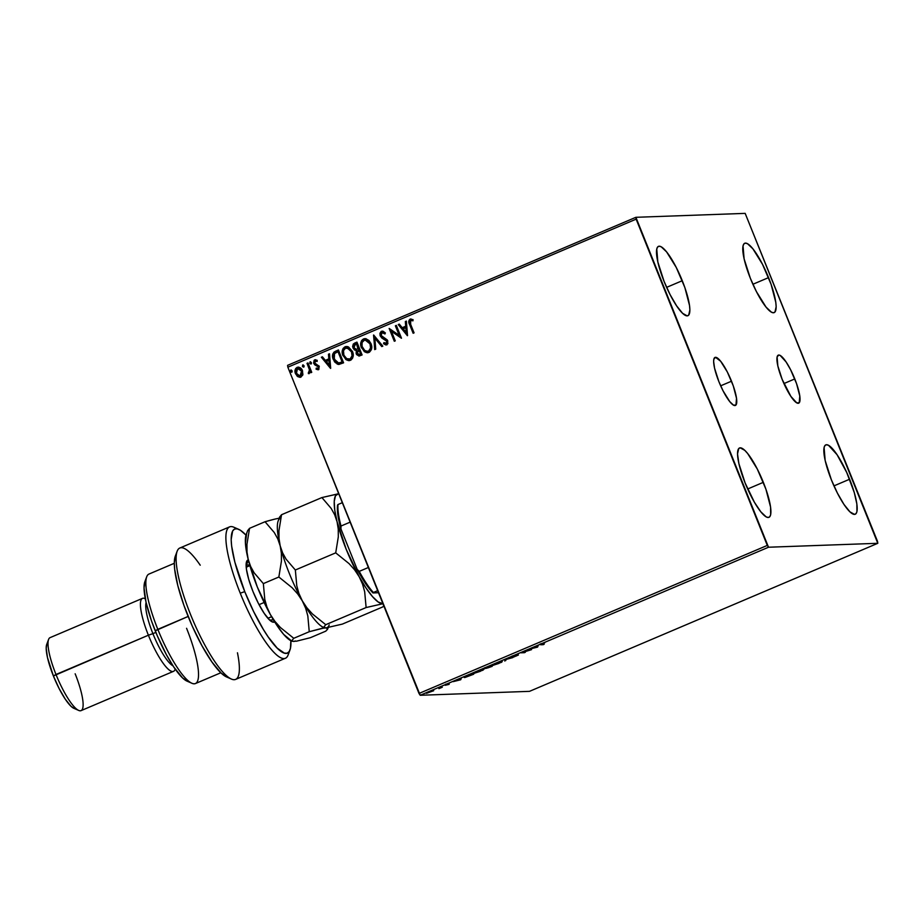 <?xml version="1.0" encoding="UTF-8"?>
<svg xmlns="http://www.w3.org/2000/svg" width="924" height="924" viewBox="0 0 924 924"><rect width="100%" height="100%" fill="white"/><g stroke="black" fill="none" stroke-linecap="round" stroke-linejoin="round"><path stroke-width="1.39" d="M731.519 381.208A26.091 5.914 -113 0 1 735.412 405.451A26.091 5.914 -113 0 1 718.895 381.658L714.575 368.226L713.64 361.503L713.836 359.24L715.511 357.311L720.651 361.249L727.327 371.991L733.286 385.92L736.52 398.336L735.954 405.047L733.483 405.139L729.764 401.617L723.088 390.875L718.895 381.658A26.091 5.914 -113 0 1 715.003 357.426A26.091 5.914 -113 0 1 731.519 381.208L720.662 385.816L731.519 381.208M794.79 378.932A26.091 5.914 -113 0 1 798.683 403.176A26.091 5.914 -113 0 1 782.166 379.394L777.846 365.95L777.107 356.964L778.782 355.035L780.202 355.463L786.081 361.942L790.597 369.727L796.557 383.645L799.791 396.061L799.214 402.772L796.754 402.864L790.875 396.384L782.166 379.394A26.091 5.914 -113 0 1 778.274 355.151A26.091 5.914 -113 0 1 794.79 378.932L783.933 383.552L794.79 378.932M768.56 277.616A37.665 8.547 -113 0 1 774.197 312.601A37.665 8.547 -113 0 1 750.346 278.263L744.109 258.859L743.035 245.888L743.947 243.844L745.46 243.116L747.504 243.717L752.875 248.799L762.508 264.31L771.124 284.407L775.79 302.333L776.16 306.71L774.959 312.035L773.457 312.762L771.413 312.162L766.031 307.08L756.398 291.568L750.346 278.263A37.665 8.547 -113 0 1 744.721 243.266A37.665 8.547 -113 0 1 768.56 277.616L752.898 284.269L768.56 277.616M763.34 482.328A37.665 8.547 -113 0 1 768.964 517.324A37.665 8.547 -113 0 1 745.125 482.986L738.877 463.582L737.525 453.892L738.726 448.567L740.228 447.84L744.779 450.358L747.655 453.522L757.287 469.034L765.892 489.131L770.57 507.057L770.651 514.714L769.738 516.759L768.225 517.486L766.181 516.886L760.81 511.804L754.434 502.286L745.125 482.986A37.665 8.547 -113 0 1 739.5 447.99A37.665 8.547 -113 0 1 763.34 482.328L747.678 488.992L763.34 482.328M682.282 280.711A37.665 8.547 -113 0 1 687.918 315.708A37.665 8.547 -113 0 1 664.067 281.37L657.83 261.966L656.756 248.983L657.669 246.951L659.182 246.211L661.226 246.812L666.597 251.894L676.229 267.406L684.846 287.514L689.512 305.428L689.881 309.817L688.692 315.13L687.179 315.869L682.628 313.34L676.634 305.89L670.119 294.664L664.067 281.37A37.665 8.547 -113 0 1 658.442 246.373A37.665 8.547 -113 0 1 682.282 280.711L666.62 287.364L682.282 280.711M849.618 479.233A37.665 8.547 -113 0 1 855.243 514.229A37.665 8.547 -113 0 1 831.404 479.891L825.155 460.487L824.092 447.516L825.005 445.472L826.506 444.733L828.551 445.345L837.052 454.7L846.707 472.441L854.284 492.584L856.848 503.95L856.929 511.607L856.017 513.652L854.504 514.391L849.953 511.861L843.97 504.423L837.456 493.185L831.404 479.891A37.665 8.547 -113 0 1 825.767 444.894A37.665 8.547 -113 0 1 849.618 479.233L833.956 485.885L849.618 479.233M877.8 543.3L529.498 691.348L420.212 695.275L768.514 547.227L877.8 543.3L877.546 541.452L745.171 213.375L635.885 217.302L287.583 365.35L287.849 367.198L636.139 219.15L767.301 545.414L418.999 693.462L287.849 367.198L420.212 695.275L529.498 691.348L877.8 543.3L745.171 213.375L635.885 217.302L768.514 547.227L877.8 543.3M433.656 690.748L426.472 693.3L433.714 690.39M439.836 687.317L438.877 687.722L440.401 687.779L438.9 688.646L442.284 687.225L439.836 687.317L438.877 687.722L440.39 687.722L438.9 688.646L442.284 687.225L439.836 687.317M448.96 684.407L446.165 684.823L448.891 683.575L445.149 685.215L448.96 684.407L446.223 684.846L448.891 683.575L445.287 685.261L448.96 684.407M467.405 675.594L464.195 677.153L465.199 677.419L473.654 674.243L470.293 674.37L464.275 677.558L473.654 674.243L470.293 674.37L467.405 675.594M488.796 666.504L484.153 668.71L492.146 666.377L488.796 666.504L484.326 668.768L492.146 666.377L488.796 666.504M505.543 659.389L504.747 661.03L506.271 659.389L512.878 657.565L505.382 659.447L504.747 661.03L506.271 659.389L512.878 657.565L505.543 659.389M527.223 650.161L529.729 650.08L521.009 652.806L524.358 652.691L525.317 652.286L522.822 652.367L531.543 649.641L527.223 650.161L529.729 650.08L521.009 652.806L524.358 652.691L525.317 652.286L522.822 652.367L531.543 649.641L527.223 650.161M541.903 644.363L544.756 642.838L540.413 644.698L544.144 644.282L541.903 644.363L544.756 642.838L540.921 644.767L543.185 644.686L544.144 644.282L541.903 644.363L542.365 643.832M537.595 647.066L538.23 645.483L530.099 648.948L537.445 647.135L537.144 646.396L537.595 647.066L538.23 645.483L530.099 648.948L537.445 647.135L537.306 646.326L537.595 647.066M512.589 656.71L516.204 655L511.549 657.114L518.387 655.058L513.34 656.028L511.619 657.114L517.301 655.428L513.836 656.976L518.249 655.024L512.589 656.71L512.196 655.959M501.94 661.561L492.146 665.615L501.559 662.265L501.94 661.561L495.391 663.663L492.388 665.626L502.263 661.642M483.437 669.426L473.642 673.481L483.056 670.131L483.437 669.426L476.888 671.529L473.885 673.492L483.772 669.496M460.729 679.741L461.365 678.158L453.234 681.623L460.729 679.741L460.279 679.071L460.729 679.741L461.365 678.158L453.234 681.623L460.568 679.798L460.441 679.001L460.729 679.741M302.922 374.439L302.125 369.9L298.787 367.174L295.703 368.48L295.033 371.956L297.043 376.045L300.15 377.304L302.679 375.271L302.518 370.72C301.467 368.041 299.653 366.932 297.066 367.382C294.929 368.942 294.41 371.055 295.495 373.7L297.771 376.634L300.97 377.084L302.922 374.439M307.981 362.936L307.022 363.34L309.436 369.773L309.355 371.875L308.385 372.384L308.986 373.654L310.233 371.332L310.787 372.719L311.746 372.314L307.981 362.936L307.022 363.34L309.436 369.773L308.339 373.573L309.193 373.585L310.233 371.332L310.787 372.719L311.746 372.314L307.981 362.936M318.63 369.646L316.054 369.103L318.838 369.427L319.103 366.054L315.303 363.79L314.576 362.427L315.038 361.122L316.99 361.411L317.198 360.314L314.287 360.129L313.617 362.959L314.68 364.761L318.341 366.874L318.122 368.41L316.297 368.064L316.054 369.103L318.445 369.658L319.277 366.424L314.726 362.993L315.765 360.903M338.969 364.414L343.589 362.82L338.438 349.988L334.003 352.113L332.732 354.123L332.744 357.75L334.557 361.85L338.103 364.368L343.589 362.82L338.438 349.988L335.551 351.212C332.409 353.095 331.67 355.856 333.298 359.494L338.877 364.414M356.941 342.123L353.315 343.994L352.622 346.685L354.25 349.838L356.26 350.519L356.525 354.423L359.078 356.052L362.093 354.955L356.941 342.123L354.446 343.185L352.98 348.071L356.26 350.519L356.19 353.742L358.939 356.052L362.093 354.955L356.941 342.123M373.677 335.008L374.694 349.595L375.733 349.156L374.844 338.138L381.785 346.581L382.825 346.142L373.677 335.008L374.694 349.595L375.733 349.156L374.844 338.138L381.785 346.581L382.825 346.142L373.677 335.008M395.368 325.791L399.203 335.331L389.154 328.436L394.305 341.256L395.264 340.852L391.418 331.289L401.49 338.207L396.327 325.375L395.368 325.791L396.35 325.444L395.368 325.791L399.203 335.331L389.154 328.436L394.305 341.256L395.264 340.852L391.418 331.289L401.49 338.207L396.327 325.375L395.368 325.791M410.649 324.324L409.99 321.24L410.995 320.362L412.97 320.813L413.051 319.612L410.117 319.138L408.755 321.644L413.132 333.264L414.079 332.859L410.649 324.324L410.649 320.443L412.97 320.813L413.051 319.612L410.117 319.138C408.477 320.605 408.327 322.43 409.644 324.601L413.132 333.264L414.079 332.859L410.649 324.324M407.542 335.631L406.375 321.113L405.336 321.552L405.705 326.207L402.217 327.697L399.284 324.128L398.244 324.567L407.38 335.701L398.244 324.567L407.38 335.701L406.375 321.113L405.336 321.552L405.705 326.207L402.217 327.697L399.284 324.128L398.244 324.567L399.33 324.174L398.429 324.555L407.53 335.643M386.983 344.837L383.518 343.693L386.798 344.837L387.814 340.898L381.173 335.528L382.039 332.605L384.846 333.922L385.366 332.94L381.15 331.462L379.949 333.333L380.099 335.608L381.739 337.93L386.879 341.36L386.544 343.37L383.957 342.585L383.518 343.693L385.909 344.987L387.918 343.659L387.283 339.94L381.173 335.528L381.728 332.779L382.836 332.548L384.846 333.922L385.366 332.94L383.09 331.266L381.439 331.323L382.317 331.139M370.974 343.601L368.988 340.506L365.858 338.704L363.49 338.958L361.642 340.517L360.799 342.839L361.03 346.546L364.368 351.674L367.071 352.749L369.519 352.125L371.344 349.711L371.702 346.639L370.974 343.601L364.945 338.623L363.49 338.958C360.579 341.164 359.898 344.098 361.434 347.736L367.498 352.749L368.988 352.414C371.852 350.173 372.511 347.228 370.974 343.601M352.471 351.466L348.51 346.95L345.564 346.616L343.139 348.383L342.296 350.704L342.527 354.412L345.865 359.54L348.579 360.614L351.028 359.99L352.645 358.062L353.199 354.504L352.471 351.466L346.442 346.488L344.987 346.823C342.088 349.029 341.395 351.952 342.931 355.59L348.995 360.614L350.485 360.279C353.349 358.027 354.019 355.093 352.471 351.466M330.677 368.306L329.51 353.788L328.459 354.227L328.84 358.882L325.34 360.372L322.418 356.803L321.367 357.242L330.515 368.376L321.367 357.242L330.515 368.376L329.51 353.788L328.459 354.227L328.84 358.882L325.34 360.372L322.418 356.803L321.367 357.242L322.464 356.849L321.564 357.23L330.665 368.318M311.365 362.554L309.979 361.919L309.967 363.582L311.457 363.34L310.141 361.827L309.771 363.224L311.007 363.964L311.365 362.554M304.031 365.673L302.633 365.038L302.633 366.701L304.123 366.458L302.806 364.945L302.437 366.343L303.661 367.082L304.031 365.673M292.076 370.755L290.679 370.131L290.667 371.783L292.157 371.54L290.841 370.027L290.483 371.436L291.707 372.164L292.076 370.755M411.053 318.953L409.205 320.131L408.974 321.899L413.294 333.194L409.84 324.59C408.512 322.418 408.674 320.605 410.302 319.127L411.018 318.953M410.926 318.965L410.117 319.138M410.649 320.443L411.55 320.362M402.402 327.685L405.902 326.195L405.336 321.552L406.375 321.182L405.521 321.54L405.902 326.195L402.402 327.685M406.421 332.571L406.017 327.685L406.421 332.571L403.153 328.84L405.832 327.697L406.421 332.571M401.409 338.242L391.418 331.289L401.409 338.242M394.479 341.187L389.154 328.436L394.479 341.187M399.399 335.331L395.564 325.779L399.399 335.331M382.455 331.139L381.439 331.323L380.203 335.909L386.879 341.36L385.862 343.613L386.475 343.509L383.957 342.585L383.518 343.693L384.095 342.7L384.072 343.982L386.798 344.837M382.628 332.513L385.042 333.911L382.224 332.605M386.278 343.52L387.075 341.349L380.203 335.909L381.439 331.323M382.166 331.162L380.33 332.698L380.399 335.909L381.935 337.93L385.412 339.732M385.574 339.813L387.237 341.961L385.828 343.589M383.033 332.536L383.783 332.859M381.935 346.523L374.844 338.138L381.935 346.523M374.878 349.515L373.527 335.077L374.878 349.515M367.59 352.749L361.619 347.724C360.083 344.086 360.776 341.164 363.675 338.946L365.026 338.623M366.054 338.692L362.635 339.582L360.984 342.827L361.619 347.724L364.553 351.674M365.604 352.287L367.995 352.725M365.731 340.009L367.891 340.887L370.016 343.555M367.475 351.351L364.726 350.485L362.069 346.373L362.104 342.411L364.506 340.101L367.694 340.887L370.016 344.017L370.559 347.955L368.607 351.108C370.917 349.295 371.448 346.927 370.212 344.005L370.016 344.017C371.263 346.927 370.72 349.295 368.41 351.108L367.475 351.351L368.41 351.108C365.534 351.547 363.525 350.277 362.393 347.332C361.134 344.386 361.688 342.03 364.044 340.251L365.176 339.997L370.212 344.005L370.743 347.944L368.826 351.005M368.607 351.108L367.174 351.339M368.41 351.108L367.544 351.351M370.212 344.005L365.269 339.997M359.043 356.052L356.19 353.742L356.456 350.508L352.98 348.071L354.446 343.185L356.964 342.192L353.511 343.982L352.818 346.685L354.088 349.515L356.456 350.508L356.133 352.933L357.045 354.885L359.274 356.04M352.899 345.253L352.818 346.685M358.131 348.81L356.271 349.318L358.131 348.81M356.699 343.844L358.616 348.614L356.364 349.318L353.938 347.667L355.417 344.317L356.699 343.844L358.616 348.614L356.699 343.844M358.893 354.666L360.799 354.042L359.621 354.469L357.138 353.315L359.147 349.93L360.799 354.042L358.674 354.643M359.621 354.469L358.108 354.527L356.907 352.344L357.265 350.935L358.951 349.93L360.799 354.042L358.951 349.93L360.603 354.042L358.986 354.666M349.099 360.614L343.127 355.59C341.591 351.952 342.273 349.018 345.183 346.812L346.535 346.488M347.551 346.558L344.144 347.447L342.492 350.693L343.127 355.59L346.061 359.528M347.101 360.152L349.503 360.591M348.949 359.217L349.919 358.974C347.031 359.401 345.022 358.142 343.89 355.186C342.642 352.252 343.197 349.896 345.553 348.117L348.556 348.244L351.513 351.42L352.252 355.809L350.323 358.87M345.553 348.117L349.203 348.752L351.524 351.882L352.056 355.821L350.104 358.974C352.414 357.161 352.956 354.793 351.709 351.871L351.524 351.882C352.76 354.793 352.229 357.161 349.919 358.974L346.719 358.662L343.89 355.186L343.474 350.681L345.553 348.117C348.406 347.69 350.392 348.937 351.524 351.882L347.228 347.863M350.104 358.974L348.671 359.205M349.919 358.974L349.041 359.205M338.565 364.414L333.483 359.482C331.855 355.844 332.605 353.084 335.735 351.212L333.125 353.546L333.09 358.339L335.481 362.728L339.166 364.403M336.971 363.883L337.838 364.252M339.524 362.889L342.296 361.908L338.588 362.982L334.257 359.089L334.557 353.557L338.011 351.709L342.296 361.908L338.196 351.709L342.296 361.908L340.251 362.705M338.588 362.982L335.377 361.122L333.656 356.676L334.557 353.557L338.011 351.709L342.111 361.908L338.958 362.959M325.537 360.36L329.036 358.87L328.459 354.227L329.51 353.857L328.655 354.215L329.036 358.87L325.537 360.36M329.545 365.246L329.152 360.36L329.545 365.246L326.288 361.515L328.956 360.372L329.545 365.246M318.11 368.526L318.341 366.874L318.11 368.526L316.297 368.064L316.054 369.103L316.458 368.179L316.251 369.103L318.33 369.739M317.764 366.123L316.424 365.569L317.764 366.123M314.68 364.761L316.609 365.558L314.68 364.761L313.975 363.444L314.68 364.761M315.28 360.984L316.99 361.411L317.198 360.314L314.714 359.875L313.779 363.444L314.714 359.875L315.558 359.713L313.975 360.741L313.883 363.201L315.061 364.899L318.295 366.458L318.214 368.468M315.65 359.713L314.714 359.875M315.696 360.914L317.186 361.411L315.477 360.984M316.805 369.415L318.018 369.762M311.192 363.952L309.771 363.224L310.487 361.769M310.522 361.769L309.863 362.832L311.007 363.998M310.164 363.571L310.811 363.998M310.961 372.649L310.233 371.332L310.961 372.649M308.339 373.573L308.581 372.407L309.17 373.642M308.882 372.372L309.621 369.773L307.022 363.34L308.004 362.993L307.207 363.34L309.575 369.554L309.228 372.28M303.857 367.071L302.437 366.343L303.141 364.888M303.188 364.888L302.564 366.147L303.673 367.117M302.829 366.689L303.476 367.117M300.081 377.327L300.97 377.084M299.988 377.327L297.771 376.634L295.692 373.689C294.594 371.044 295.114 368.942 297.251 367.371L298.256 367.128M298.163 367.128L297.066 367.382M298.625 367.128L295.738 368.734M295.899 368.48L295.183 370.871L295.876 374.128L297.955 376.634L300.346 377.304M298.36 368.364L301.108 369.935L302.113 372.418L301.686 375.052L299.399 376.022M297.528 368.537L300 368.976L301.744 371.113L301.49 375.063L299.203 376.033L296.592 373.596L296.246 369.981L297.528 368.537L301.559 371.113L299.988 376.091L296.454 373.284L297.528 368.537L298.371 368.364M300.508 375.929L301.744 371.113L297.724 368.526M291.903 372.153L290.483 371.436L291.187 369.97M291.222 369.97L290.563 371.032L291.707 372.21M290.864 371.771L291.51 372.199M403.153 328.84L405.832 327.697L406.225 332.571L403.153 328.84M357.946 348.822L356.167 349.33L354.585 348.66L353.707 346.639L354.123 345.149L356.514 343.844L357.946 348.822M326.288 361.515L328.956 360.372L329.36 365.246L326.288 361.515M540.124 643.982L540.921 644.767M536.717 647.123L534.199 647.62L536.879 646.477L534.245 647.736L536.717 647.123M518.098 654.319L518.249 655.024M517.301 655.428L516.47 655.936M505.694 659.343L505.786 660.579L505.162 659.99L505.694 659.343M498.602 663.536L493.07 665.164L500.889 661.734L499.041 663.351L493.347 665.222L498.417 662.624L500.981 661.965L498.602 663.536M490.852 666.805L487.537 667.948L489.628 666.47L490.852 666.805L487.641 667.971L490.852 666.805M489.431 666.851L485.181 668.341L489.431 666.851M487.641 667.971L487.248 667.209M480.11 671.401L474.578 673.019L482.397 669.6L480.33 671.309L474.844 673.088L480.653 670.246L482.49 669.831L480.11 671.401M465.234 677.153L468.607 675.086L472.199 674.301L466.47 676.922L465.234 677.153L466.181 676.287L469.635 674.647L472.349 674.659L465.234 677.153L464.657 676.356M459.84 679.798L457.334 680.295L460.013 679.152L457.38 680.411L459.84 679.798M449.191 684.06L448.602 684.441M446.223 684.846L446.997 684.372M440.113 687.017L439.558 688.288M493.347 665.222L492.781 664.425M500.981 661.965L500.958 661.295M485.285 668.364L484.881 667.613M474.844 673.088L474.278 672.291M482.49 669.831L482.467 669.161M427.65 692.965L427.177 692.192M432.755 690.794L432.651 690.101M768.514 547.227L420.212 695.275L418.999 693.462L767.301 545.414L768.514 547.227M636.139 219.15L287.849 367.198L287.583 365.35L635.885 217.302L636.139 219.15M368.364 567.498L359.24 571.379L357.161 569.323L340.956 529.002L341.014 526.033L350.138 522.152L341.014 526.033A53.534 12.139 -113 0 1 338.022 504.516L337.607 504.943A52.345 11.873 67 0 0 340.956 529.002L337.861 514.853L337.364 509.274L338.022 504.516A53.534 12.139 67 0 0 341.014 526.033L340.956 529.002L357.161 569.323A52.345 11.873 67 0 0 372.973 592.931L377.673 590.667L373.388 592.492A53.534 12.139 -113 0 1 359.24 571.379A53.534 12.139 67 0 0 373.388 592.492L372.973 592.931L369.311 588.738L365.373 583.287L357.161 569.323L359.24 571.379L368.364 567.498M342.307 502.691L338.022 504.516L342.307 502.691M378.505 592.723L372.973 592.931L378.505 592.723M288.842 652.009A71.367 16.182 -113 0 1 285.412 658.246A71.367 16.182 -113 0 1 240.24 593.173A71.367 16.182 67 0 0 288.115 654.966L289.974 649.988A67.406 15.281 -113 0 1 244.756 591.637L240.24 593.173A71.367 16.182 -113 0 1 229.579 526.876A71.367 16.182 -113 0 1 236.44 528.736M238.681 529.325A67.406 15.281 -113 0 1 245.992 535.111L240.356 530.226L237.122 528.817L234.523 529.082L232.629 531L231.162 539.558L231.624 545.957L234.869 562.185L244.756 591.637A67.406 15.281 -113 0 1 238.681 529.325L233.807 527.2A71.367 16.182 67 0 0 240.24 593.173L244.756 591.637L253.673 611.63L263.375 629.452L268.191 636.936L277.142 648.059L284.384 653.129L287.11 653.199L289.143 651.605L290.436 648.394L290.875 640.702A67.406 15.281 -113 0 1 289.974 649.988M174.301 563.293L148.926 574.081A59.471 13.49 67 0 0 157.819 629.336A59.471 13.49 -113 0 1 146.685 576.807L144.825 581.785A55.509 12.59 67 0 0 155.22 630.803L188.15 616.447L157.819 629.336A59.471 13.49 67 0 0 195.461 683.552L220.836 672.764M145.299 598.752L144.825 598.556A39.651 8.986 67 0 0 148.394 635.204L152.91 633.656A35.69 8.097 -113 0 1 146.096 602.54A35.69 8.097 67 0 0 152.91 633.656L155.867 632.397L152.91 633.656A35.69 8.097 67 0 0 173.007 665.846A35.69 8.097 -113 0 1 152.91 633.656L148.394 635.204A39.651 8.986 -113 0 1 142.469 598.371A39.651 8.986 -113 0 1 145.299 598.787M142.469 598.371L50.069 637.641A39.651 8.986 67 0 0 55.994 674.485A39.651 8.986 -113 0 1 48.568 639.466L46.708 644.444A35.69 8.097 67 0 0 53.396 675.964L148.394 635.204L55.994 674.485A39.651 8.986 67 0 0 81.081 710.625L173.493 671.344A39.651 8.986 -113 0 1 148.394 635.204A39.651 8.986 67 0 0 174.994 669.53L175.179 669.045A39.651 8.986 -113 0 1 173.493 671.344M229.579 526.876L179.822 548.024A71.367 16.182 67 0 0 192.839 620.039A71.367 16.182 67 0 0 235.655 679.394L285.412 658.246M226.623 676.969L221.009 672.938L211.931 661.977L201.998 645.795L192.296 626.206L183.934 605.393L177.824 585.666L174.659 569.242L174.301 562.866L175.294 556.213M248.521 559.886L247.17 560.545L246.362 562.37L246.431 569.219L248.729 579.394L252.899 591.337L258.316 603.245L264.149 613.282L269.508 619.946L271.748 621.667L274.844 622.164L273.573 622.21A33.703 7.646 -113 0 1 272.233 621.91A33.703 7.646 -113 0 1 254.019 594.04A33.703 7.646 -113 0 1 246.593 561.573A33.703 7.646 -113 0 1 248.313 559.909M187.861 681.45L182.571 677.927L173.747 666.955L166.528 654.943L157.311 635.839L151.455 620.789L146.027 602.217L144.029 587.918L145.01 581.358M246.442 565.061L249.676 564.945L246.442 565.061L248.394 560.21L246.442 565.061A29.741 6.745 67 0 0 246.107 565.107A29.741 6.745 -113 0 1 246.442 565.061M273.446 619.877L269.577 620.016L273.446 619.877M73.908 708.338L70.975 706.248L65.304 699.202L59.124 688.565L53.396 675.964L47.482 657.576L46.2 648.382L46.731 644.398M75.156 673.792A39.651 8.986 -113 0 1 78.736 710.441A39.651 8.986 -113 0 1 55.994 674.485L53.396 675.964A35.69 8.097 67 0 0 73.862 708.327L78.736 710.441M186.579 628.297A59.471 13.49 -113 0 1 191.938 683.275A59.471 13.49 -113 0 1 157.819 629.336L155.22 630.803A55.509 12.59 67 0 0 187.064 681.161L191.938 683.275M237.456 652.783A71.367 16.182 -113 0 1 231.427 679.059A71.367 16.182 -113 0 1 192.839 620.039A71.367 16.182 -113 0 1 177.119 551.305L175.26 556.283A67.406 15.281 67 0 0 190.113 621.194A67.406 15.281 67 0 0 226.553 676.946A67.406 15.281 67 0 0 228.794 677.535M177.119 551.305A71.367 16.182 -113 0 1 200.231 565.199M270.709 620.974L273.573 622.21L270.709 620.974M259.055 604.654L264.137 602.494L259.055 604.654M337.064 521.702L338.253 529.106L338.311 536.867L335.712 552.852L295.345 570.004L286.082 559.17L282.617 552.875L280.191 545.876L279.002 538.461L278.944 530.699L281.543 514.726L321.91 497.562L331.173 508.408L334.638 514.691L337.064 521.702A59.471 13.49 -113 0 1 338.461 493.762L321.91 497.562L281.543 514.726L279.625 517.093L281.543 514.726L278.944 530.699L279.002 538.461L280.191 545.876A59.471 13.49 67 0 0 302.298 600.854L298.926 593.462L296.777 585.804L295.345 570.004L335.712 552.852L349.041 563.605L354.597 569.819L359.159 576.692L362.531 584.083L364.68 591.741L366.123 607.542L382.929 603.73A59.471 13.49 -113 0 1 382.663 603.73A59.471 13.49 -113 0 1 359.159 576.692L362.531 584.083L364.68 591.741L366.123 607.542L325.745 624.693L366.123 607.542L382.929 603.73L378.193 601.998L372.522 596.627L366.031 587.999L359.159 576.692A59.471 13.49 -113 0 1 337.064 521.702L338.253 529.106L338.311 536.867L335.712 552.852L349.041 563.605L354.597 569.819L359.159 576.692L346.188 549.26L337.064 521.702L334.765 510.233L334.234 501.386L335.493 495.761L338.461 493.762A59.471 13.49 -113 0 1 338.715 493.762L321.91 497.562L331.173 508.408L334.638 514.691L337.064 521.702M329.221 624.924A59.471 13.49 -113 0 1 325.802 627.904L342.354 624.104L382.721 606.941L342.354 624.104L325.802 627.904L323.839 627.084L325.745 624.693L312.416 613.94L306.86 607.738L302.298 600.854A59.471 13.49 67 0 0 323.435 627.384L324.243 627.731L323.839 627.084L325.745 624.693L312.416 613.94L306.86 607.738L302.298 600.854L298.926 593.462L296.777 585.804L295.345 570.004L286.082 559.17L282.617 552.875L280.191 545.876L281.393 553.28L281.439 561.041L278.852 577.015L292.18 587.779L297.736 593.993L302.298 600.854A59.471 13.49 -113 0 1 280.191 545.876A59.471 13.49 -113 0 1 280.757 518.064L280.757 518.064M384.072 605.601L382.721 606.941L384.072 605.601M324.047 627.615L324.047 627.615A59.471 13.49 -113 0 1 302.298 600.854L305.671 608.258L307.819 615.915L309.251 631.716L324.243 627.731M279.683 516.874L278.182 520.917A59.471 13.49 67 0 0 280.191 545.876L281.393 553.28L281.439 561.041L278.852 577.015L263.352 583.61L254.088 572.764L250.635 566.47L248.21 559.47L245.426 543.208L246.639 533.529M270.351 520.247L265.049 521.737L274.301 532.571L277.766 538.865L280.191 545.876L277.766 538.865L274.301 532.571L265.049 521.737L249.549 528.32L247.644 530.699L249.549 528.32L265.049 521.737L275.04 519.057L270.351 520.247M278.852 518.26L275.04 519.057L278.852 518.26M291.753 641.094L283.668 634.395L277.177 625.767L270.316 614.46L266.944 607.056L264.784 599.399L263.352 583.61L278.852 577.015L292.18 587.779L297.736 593.993L302.298 600.854L305.671 608.258L307.819 615.915L309.251 631.716L323.007 628.239L325.802 627.904L327.777 628.724L325.86 631.115L310.372 637.699L296.604 641.164L292.261 641.325L291.845 640.679L293.763 638.299L280.422 627.535L274.867 621.321L270.316 614.46L257.334 587.029L248.21 559.47A59.471 13.49 67 0 0 270.316 614.46A59.471 13.49 67 0 0 291.453 640.979L292.261 641.325L291.845 640.679L293.763 638.299L280.422 627.535L274.867 621.321L270.316 614.46L266.944 607.056L264.784 599.399L263.352 583.61L254.088 572.764L250.635 566.47L248.21 559.47L247.008 552.067L246.951 544.294L249.549 528.32L246.951 544.294L247.008 552.067L248.21 559.47A59.471 13.49 67 0 1 246.2 534.511L247.701 530.468M327.2 629.775L327.777 628.724L325.86 631.115L310.372 637.699L296.604 641.164L292.261 641.325M295.507 640.967L293.82 641.499M309.251 631.716L293.763 638.299L309.251 631.716M325.802 627.904L327.362 628.077M541.487 644.328L541.198 643.589M517.382 655.439L517.082 654.712M486.544 668.341L486.243 667.613M449.249 684.072L448.96 683.344M446.165 684.834L445.865 684.095M226.553 676.946L231.427 679.059M249.873 565.638L246.2 567.197M328.205 627.639L327.708 628.955M271.587 616.724L267.914 618.283"/></g></svg>
